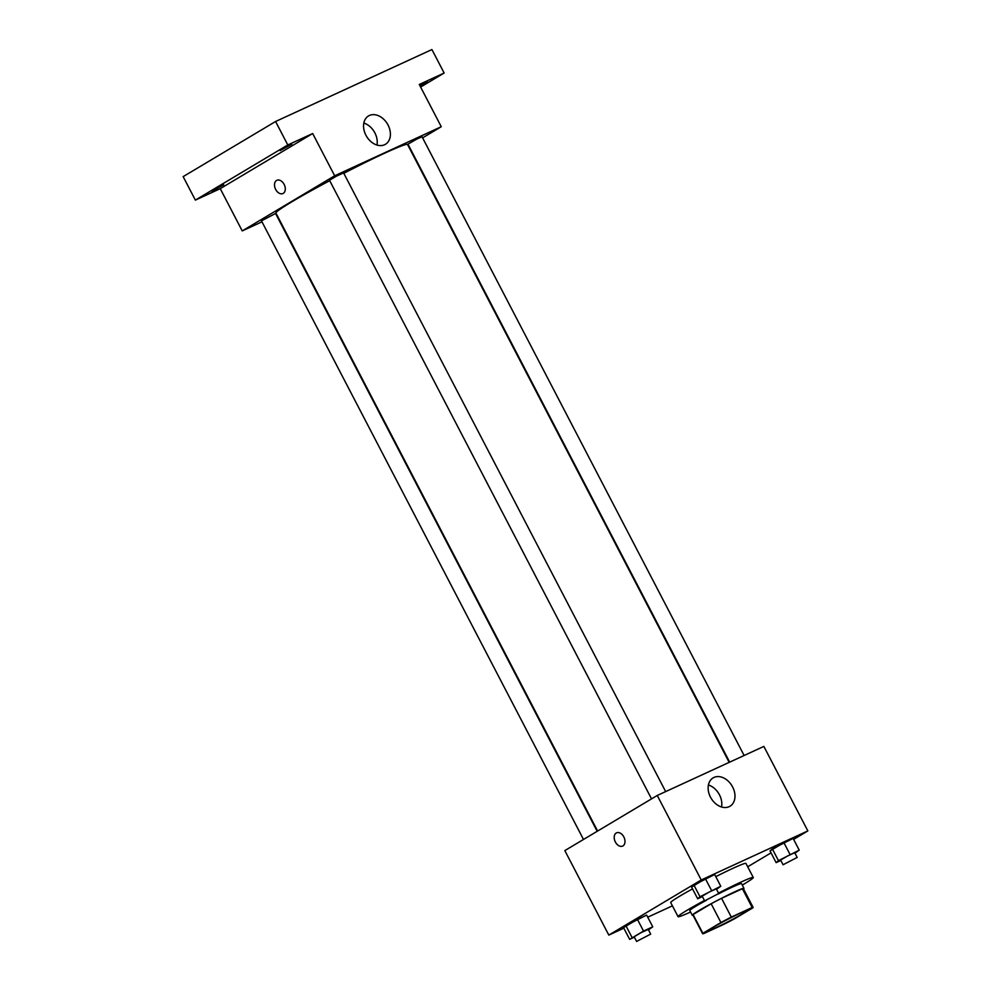 <?xml version="1.0" encoding="UTF-8"?>
<svg xmlns="http://www.w3.org/2000/svg" width="991" height="991" viewBox="0 0 991 991"><rect width="100%" height="100%" fill="white"/><g stroke="black" fill="none" stroke-linecap="round" stroke-linejoin="round"><path stroke-width="1.49" d="M742.098 914.024A21.195 1.127 -27.5 0 1 721.547 925.037A21.195 1.127 -27.5 0 1 709.073 930.351A21.195 1.127 -27.5 0 1 727.357 919.561A21.195 1.127 -27.5 0 1 746.694 910.779A21.195 1.127 -27.5 0 1 742.098 914.024M752.169 907.496L731.321 917.084A28.466 1.511 -27.5 0 0 720.928 922.534L702.854 933.311A28.466 1.511 -27.5 0 0 702.631 933.708A28.466 1.511 -27.5 0 0 703.598 933.633L724.446 924.033A28.466 1.511 -27.5 0 0 734.839 918.595L752.912 907.806A28.466 1.511 -27.5 0 0 753.135 907.409A28.466 1.511 -27.5 0 0 752.169 907.496L742.395 888.716L721.547 898.317L731.321 917.084M702.631 933.708L692.858 914.928A28.466 1.511 -27.5 0 1 693.081 914.532L702.854 933.311M721.547 898.317A28.466 1.511 -27.5 0 0 711.154 903.755L693.081 914.532M742.395 888.716A28.466 1.511 -27.5 0 1 743.361 888.642L753.135 907.409M743.51 888.927A29.148 1.548 152.5 0 0 743.968 888.32A29.148 1.548 152.5 0 0 717.397 900.41A29.148 1.548 152.5 0 0 692.251 915.238A29.148 1.548 152.5 0 0 693.006 915.226M692.251 915.238L689.81 910.543A29.148 1.548 -27.5 0 1 706.533 900.187M717.918 894.179A29.148 1.548 -27.5 0 1 741.516 883.625L743.968 888.32M711.154 903.755L720.928 922.534M718.5 893.089A42.402 2.255 -27.5 0 1 753.271 877.506A42.402 2.255 -27.5 0 1 744.092 884.009A42.402 2.255 -27.5 0 1 742.271 885.074M690.566 912.005A42.402 2.255 -27.5 0 1 678.055 916.663A42.402 2.255 -27.5 0 1 704.428 900.497M678.055 916.663L670.721 902.578A42.402 2.255 -27.5 0 1 692.536 888.89M715.787 876.651A42.402 2.255 -27.5 0 1 745.938 863.421L753.271 877.506M648.498 929.88L652.747 926.82L646.64 915.089L637.411 919.338L623.537 927.613L629.657 939.344L634.364 937.176M716.53 889.311L720.779 886.251L714.672 874.508L705.431 878.757L691.569 887.032L697.676 898.763L702.396 896.595M793.63 839.389L807.851 830.904L701.244 879.971L608.821 935.095L623.847 928.183M647.73 917.195L672.418 905.836M747.697 866.791L771.035 852.867M794.98 853.201L799.229 850.142L793.122 838.398L783.893 842.647L770.032 850.922L776.139 862.653L780.846 860.485M807.851 830.904L763.863 746.409L657.256 795.463L564.833 850.6L608.821 935.095M657.256 795.463L701.244 879.971M732.622 786.965A16.5 12.152 -120.8 0 1 730.008 806.228A16.5 12.152 -120.8 0 1 711.117 798.288A16.5 12.152 -120.8 0 1 713.099 777.885A16.5 12.152 -120.8 0 1 732.622 786.965M622.955 845.918A7.284 4.918 65.3 0 1 622.645 846.079A7.284 4.918 65.3 0 1 615.126 841.52A7.284 4.918 65.3 0 1 616.551 832.849A7.284 4.918 65.3 0 1 623.946 837.172A7.284 4.918 65.3 0 1 622.955 845.918M622.645 846.079A7.284 4.918 65.3 0 1 615.138 841.52A7.284 4.918 65.3 0 1 616.551 832.836M708.416 784.996A16.5 12.152 -120.8 0 1 719.454 794.819A16.5 12.152 -120.8 0 1 721.535 806.984M597.623 831.04L275.932 213.077A74.201 3.939 -27.5 0 1 329.718 180.696M343.803 173.314A74.201 3.939 -27.5 0 1 407.574 144.55L729.178 762.364M744.117 755.489L422.055 136.808L417.372 138.79L407.945 144.141L729.661 762.141M583.501 839.464L261.463 220.832L275.56 213.486L597.177 831.3M651.533 798.882L329.495 180.251L336.345 176.212L343.592 172.905L665.667 791.598M422.6 137.86L441.268 126.724L334.673 175.779L242.238 230.915L261.983 221.823M420.618 87.059L444.141 73.024L431.927 49.55L275.585 121.497L183.149 176.633L195.376 200.108L220.25 188.662L242.238 230.915M444.141 73.024L419.28 84.47L441.268 126.724M275.585 121.497L287.799 144.971L195.376 200.108M334.673 175.779L312.673 133.525L287.799 144.971M388.038 125.027A16.5 12.152 -120.8 0 1 385.425 144.302A16.5 12.152 -120.8 0 1 366.546 136.349A16.5 12.152 -120.8 0 1 368.516 115.947A16.5 12.152 -120.8 0 1 388.038 125.027M312.673 133.525L220.25 188.662M283.265 193.369A7.284 4.918 65.3 0 1 282.943 193.53A7.284 4.918 65.3 0 1 275.436 188.971A7.284 4.918 65.3 0 1 276.861 180.3A7.284 4.918 65.3 0 1 284.256 184.623A7.284 4.918 65.3 0 1 283.265 193.369M282.955 193.53A7.284 4.918 65.3 0 1 275.436 188.971A7.284 4.918 65.3 0 1 276.861 180.3M363.833 123.057A16.5 12.152 -120.8 0 1 374.871 132.881A16.5 12.152 -120.8 0 1 376.952 145.045M223.743 184.76L212.074 191.189L223.743 184.76M291.775 144.178L280.094 150.607L291.775 144.178M419.788 85.461L427.455 81.943L420.184 86.205M799.229 850.142L778.455 860.646L776.139 862.653M783.076 864.759L780.635 860.064L787.486 856.026L794.732 852.731L797.185 857.426L783.076 864.759L797.185 857.426M793.122 838.398L772.348 848.915L778.455 860.646M772.348 848.915L770.032 850.922M783.893 842.647L790 854.391M720.779 886.251L699.993 896.756L697.676 898.763M704.626 900.869L702.173 896.174L709.036 892.135L716.282 888.84L718.723 893.535L704.626 900.869L718.723 893.535M714.672 874.508L693.886 885.013L699.993 896.756M693.886 885.013L691.569 887.032M705.431 878.757L711.55 890.5M652.747 926.82L643.518 931.069L629.657 939.344M636.594 941.45L634.153 936.755L641.004 932.704L648.25 929.409L650.691 934.104L636.594 941.45L650.691 934.104M646.64 915.089L625.854 925.594L631.973 937.337M625.854 925.594L623.537 927.613M637.411 919.338L643.518 931.069"/></g></svg>
